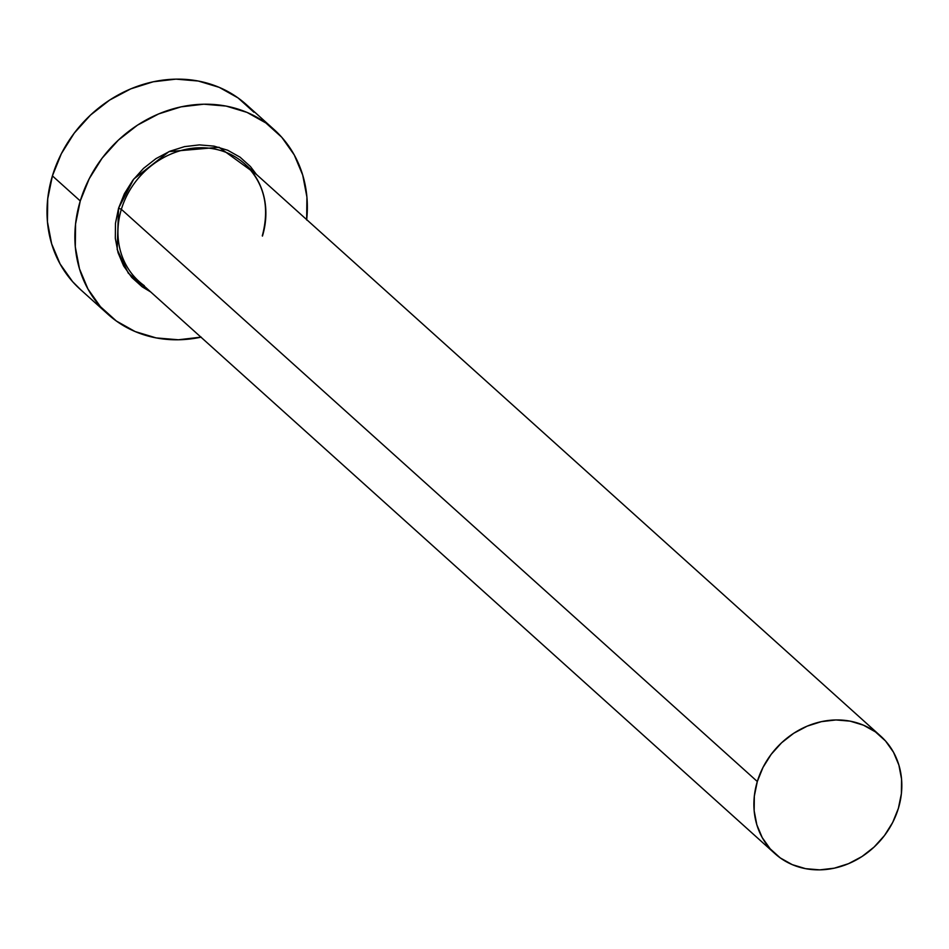 <?xml version="1.0" encoding="UTF-8"?>
<svg xmlns="http://www.w3.org/2000/svg" width="949" height="949" viewBox="0 0 949 949"><rect width="100%" height="100%" fill="white"/><g stroke="black" fill="none" stroke-linecap="round" stroke-linejoin="round"><path stroke-width="1.42" d="M262.304 235.827C270.002 206.799 264.154 182.837 244.783 163.94A79.04 69.597 132 0 0 121.365 209.314L118.554 208.222L115.481 223.288L115.315 238.306L118.056 252.695L123.607 265.898L131.757 277.416L142.184 286.812L150.701 291.96L128.281 273.146L117.178 249.468L118.554 208.222L121.365 209.314A79.04 69.597 132 0 0 144.319 285.708M262.446 236.087A79.04 69.597 132 0 0 239.504 159.705A79.04 69.597 132 0 0 121.365 209.314L757.314 781.525A79.04 69.597 -48 0 1 880.731 736.151A79.04 69.597 -48 0 1 898.395 808.299A79.04 69.597 -48 0 1 774.989 853.673A79.04 69.597 -48 0 1 757.314 781.525L121.365 209.314A79.04 69.597 132 0 0 139.04 281.462L774.989 853.673M274.19 129.657L246.337 104.592A124.212 109.372 132 0 0 52.409 175.885L80.262 200.951A124.212 109.372 -48 0 1 274.19 129.657A124.212 109.372 -48 0 1 306.693 219.658M253.941 112.231L238.009 97.889L219.207 87.344L198.246 81.021L175.956 79.135L153.169 81.792L130.772 88.862L109.621 100.084L90.523 115.043L74.236 133.133L61.365 153.679L52.409 175.885A124.212 109.372 132 0 0 80.167 289.267L108.032 314.333A124.212 109.372 -48 0 1 80.262 200.951L52.409 175.885L47.711 198.899L47.45 221.841L51.649 243.822L60.131 264.012L72.575 281.616L80.558 289.611M200.951 337.18A124.212 109.372 -48 0 1 108.032 314.333M306.657 220.014L306.918 197.072L302.719 175.09L294.237 154.901L281.794 137.297L265.862 122.955L247.06 112.409L226.111 106.074L203.81 104.2L181.022 106.857L158.625 113.927L137.475 125.149L118.388 140.096L102.089 158.198L89.218 178.744L80.262 200.951L75.564 223.964L75.303 246.906L79.502 268.887L87.984 289.077L100.428 306.681L116.359 321.023L135.161 331.569L156.122 337.903L178.412 339.778L201.2 337.12M118.554 208.222L124.414 193.679L132.848 180.239L143.513 168.388L156.004 158.602L169.847 151.259L184.509 146.632L199.42 144.889L214.023 146.122L227.736 150.262L240.038 157.166L250.465 166.561L256.444 174.438L219.053 147.273L168.969 151.626L133.75 179.053L118.554 208.222M757.314 781.525L754.325 796.164L754.158 810.766L756.827 824.752L762.225 837.599L770.149 848.797L780.292 857.932L792.249 864.634L805.582 868.667L819.782 869.865L834.278 868.181L848.525 863.673L861.989 856.532L874.136 847.018L884.504 835.5L892.701 822.427L898.395 808.299L901.384 793.649L901.55 779.046L898.881 765.06L893.484 752.213L885.559 741.015L875.429 731.881L863.46 725.178L850.126 721.145L835.939 719.947L821.431 721.643L807.184 726.139L793.72 733.28L781.573 742.794L771.205 754.313L763.02 767.385L757.314 781.525M244.783 163.94L880.731 736.151"/></g></svg>
